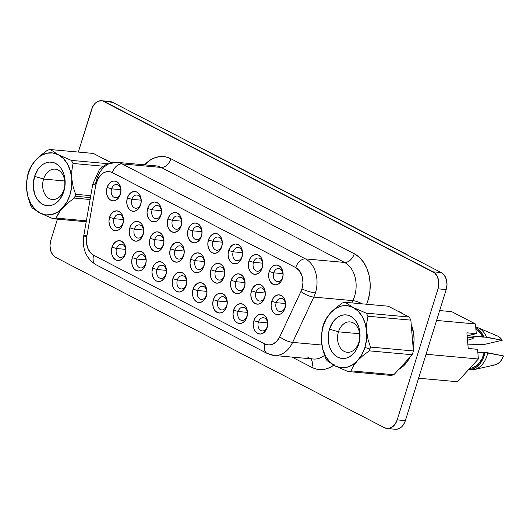<?xml version="1.0" encoding="UTF-8"?>
<svg xmlns="http://www.w3.org/2000/svg" width="530" height="530" viewBox="0 0 530 530"><rect width="100%" height="100%" fill="white"/><g stroke="black" fill="none" stroke-linecap="round" stroke-linejoin="round"><path stroke-width="0.79" d="M358.823 342.373A15.257 11.07 -84.8 0 0 353.093 322.816A15.257 11.07 -84.8 0 0 338.465 331.833L329.494 329.123A21.889 15.88 95.2 0 1 350.482 316.191A21.889 15.88 95.2 0 1 358.704 344.255L358.823 342.373A15.257 11.07 95.2 0 1 347.269 352.298A15.257 11.07 95.2 0 1 338.465 331.833A15.257 11.07 95.2 0 1 350.019 321.909A15.257 11.07 95.2 0 1 358.823 342.373L358.704 344.255A21.889 15.88 95.2 0 1 337.716 357.187A21.889 15.88 95.2 0 1 329.494 329.123L338.465 331.833L359.605 333.741L338.465 331.833A15.257 11.07 -84.8 0 0 344.195 351.39A15.257 11.07 -84.8 0 0 358.823 342.373M341.307 303.723L342.36 302.994A34.894 25.314 95.2 0 1 345.288 302.312L388.218 306.201L409.12 317.026A34.894 25.314 -84.8 0 1 410.863 320.133L367.933 316.244L366.7 323.631L366.654 331.422L368.005 339.399L370.47 347.064L413.4 350.953L410.863 320.133A34.894 25.314 -84.8 0 0 409.12 317.026L366.19 313.144A34.894 25.314 95.2 0 1 367.933 316.244L410.863 320.133L413.4 350.953A34.894 25.314 -84.8 0 1 412.221 354.742L369.291 350.853L362.937 355.584L357.565 360.619L353.55 365.813L350.926 370.848L393.856 374.736L412.221 354.742A34.894 25.314 -84.8 0 0 413.4 350.953L370.47 347.064A34.894 25.314 95.2 0 1 369.92 348.978A34.894 25.314 95.2 0 1 369.291 350.853L412.221 354.742L393.856 374.736A34.894 25.314 -84.8 0 1 390.935 375.419L348.005 371.53L390.935 375.419A34.894 25.314 -84.8 0 0 393.856 374.736L350.926 370.848A34.894 25.314 95.2 0 1 348.005 371.53L335.006 365.885L327.103 360.698A34.894 25.314 95.2 0 1 325.354 357.598L322.876 349.88L321.538 341.956L321.591 334.105L322.816 326.778A34.894 25.314 95.2 0 1 323.366 324.863A34.894 25.314 95.2 0 1 323.996 322.989A34.894 25.314 -84.8 0 0 323.366 324.863A34.894 25.314 -84.8 0 0 322.816 326.778L321.591 334.105L321.538 341.956L322.876 349.88L325.354 357.598A34.894 25.314 -84.8 0 0 327.103 360.698L335.006 365.885L348.005 371.53A34.894 25.314 -84.8 0 0 350.926 370.848L353.55 365.813L357.565 360.619L362.937 355.584L369.291 350.853A34.894 25.314 -84.8 0 0 369.92 348.978A34.894 25.314 -84.8 0 0 370.47 347.064L368.005 339.399L366.654 331.422A31.177 22.618 95.2 0 1 364.898 347.468L369.92 348.978L364.898 347.468A31.177 22.618 95.2 0 1 357.565 360.619A31.177 22.618 95.2 0 1 335.006 365.885A31.177 22.618 95.2 0 1 321.538 341.956A31.177 22.618 95.2 0 1 330.634 312.76A31.177 22.618 95.2 0 1 353.192 307.499L345.288 302.312A34.894 25.314 -84.8 0 0 342.36 302.994L336.046 307.691L330.634 312.76L326.639 317.921L323.996 322.989L326.639 317.921L330.634 312.76L335.821 308.427L341.572 306.022L347.501 305.704L353.192 307.499A31.177 22.618 95.2 0 1 366.654 331.422L366.7 323.631L367.933 316.244A34.894 25.314 -84.8 0 0 366.19 313.144L353.192 307.499L358.267 311.282L362.374 316.794L365.236 323.664L366.654 331.422L366.541 339.544L364.898 347.468L361.831 354.656L357.565 360.619L352.377 364.951L346.62 367.363L340.697 367.681L335.006 365.885L329.932 362.103L325.824 356.584L322.962 349.714L321.538 341.956L321.657 333.84L323.3 325.917L326.361 318.729L330.634 312.76L336.046 307.691M43.579 179.06A15.257 11.07 -84.8 0 0 49.303 198.618A15.257 11.07 -84.8 0 0 63.931 189.607L63.812 191.489A21.889 15.88 95.2 0 1 42.824 204.421A21.889 15.88 95.2 0 1 34.602 176.357L43.579 179.06L64.713 180.975L43.579 179.06A15.257 11.07 95.2 0 1 55.133 169.136A15.257 11.07 95.2 0 1 63.931 189.607A15.257 11.07 95.2 0 1 52.377 199.532A15.257 11.07 95.2 0 1 43.579 179.06L34.602 176.357A21.889 15.88 95.2 0 1 55.59 163.425A21.889 15.88 95.2 0 1 63.812 191.489L63.931 189.607A15.257 11.07 -84.8 0 0 58.207 170.044A15.257 11.07 -84.8 0 0 43.579 179.06M410.081 356.928L407.252 361.692L403.833 365.654L398.832 369.317A30.515 22.134 -84.8 0 0 409.922 357.24M108.286 161.18A30.515 22.134 -84.8 0 0 103.29 158.596L108.292 161.18M258.395 322.021A6.632 4.81 -84.8 0 0 260.879 330.528A6.632 4.81 -84.8 0 0 267.239 326.606L267.18 327.547A9.951 7.221 95.2 0 1 257.64 333.43A9.951 7.221 95.2 0 1 253.903 320.67L258.395 322.021L267.584 322.856L258.395 322.021A6.632 4.81 95.2 0 1 263.417 317.709A6.632 4.81 95.2 0 1 267.239 326.606A6.632 4.81 95.2 0 1 262.217 330.925A6.632 4.81 95.2 0 1 258.395 322.021L253.903 320.67L255.52 317.371L257.905 315.092L260.687 314.184L263.443 314.793L265.762 316.821L267.286 319.954L267.789 323.724L267.18 327.547L265.563 330.852L263.185 333.131L260.402 334.032L257.64 333.43L255.321 331.402L253.797 328.269L253.3 324.499L253.903 320.67A9.951 7.221 95.2 0 1 263.443 314.793A9.951 7.221 95.2 0 1 267.18 327.547L267.239 326.606A6.632 4.81 -84.8 0 0 264.755 318.106A6.632 4.81 -84.8 0 0 258.395 322.021M238.122 311.521A6.632 4.81 -84.8 0 0 240.613 320.027A6.632 4.81 -84.8 0 0 246.973 316.112L246.914 317.046A9.951 7.221 95.2 0 1 237.374 322.929A9.951 7.221 95.2 0 1 233.637 310.169L238.122 311.521L247.318 312.356L238.122 311.521A6.632 4.81 95.2 0 1 243.151 307.208A6.632 4.81 95.2 0 1 246.973 316.112A6.632 4.81 95.2 0 1 241.952 320.425A6.632 4.81 95.2 0 1 238.122 311.521L233.637 310.169L235.254 306.87L237.632 304.591L240.415 303.683L243.177 304.293L245.496 306.32L247.02 309.454L247.517 313.223L246.914 317.046L245.297 320.352L242.919 322.631L240.136 323.532L237.374 322.929L235.055 320.902L233.531 317.768L233.034 313.998L233.637 310.169A9.951 7.221 95.2 0 1 243.177 304.293A9.951 7.221 95.2 0 1 246.914 317.046L246.973 316.112A6.632 4.81 -84.8 0 0 244.482 307.605A6.632 4.81 -84.8 0 0 238.122 311.521M217.856 301.027A6.632 4.81 -84.8 0 0 220.347 309.527A6.632 4.81 -84.8 0 0 226.707 305.611L226.648 306.552A9.951 7.221 95.2 0 1 217.108 312.428A9.951 7.221 95.2 0 1 213.371 299.675L217.856 301.027L227.045 301.855L217.856 301.027A6.632 4.81 95.2 0 1 222.878 296.707A6.632 4.81 95.2 0 1 226.707 305.611A6.632 4.81 95.2 0 1 221.686 309.924A6.632 4.81 95.2 0 1 217.856 301.027L213.371 299.675L214.988 296.369L217.366 294.09L220.149 293.189L222.911 293.792L225.23 295.82L226.754 298.953L227.251 302.723L226.648 306.552L225.031 309.851L222.653 312.13L219.87 313.038L217.108 312.428L214.789 310.401L213.265 307.267L212.769 303.498L213.371 299.675A9.951 7.221 95.2 0 1 222.911 293.792A9.951 7.221 95.2 0 1 226.648 306.552L226.707 305.611A6.632 4.81 -84.8 0 0 224.216 297.105A6.632 4.81 -84.8 0 0 217.856 301.027M197.591 290.526A6.632 4.81 -84.8 0 0 200.082 299.026A6.632 4.81 -84.8 0 0 206.442 295.111L206.382 296.051A9.951 7.221 95.2 0 1 196.842 301.928A9.951 7.221 95.2 0 1 193.106 289.175L197.591 290.526L206.779 291.354L197.591 290.526A6.632 4.81 95.2 0 1 202.612 286.213A6.632 4.81 95.2 0 1 206.442 295.111A6.632 4.81 95.2 0 1 201.42 299.423A6.632 4.81 95.2 0 1 197.591 290.526L193.106 289.175L194.722 285.869L197.1 283.59L199.883 282.689L202.645 283.292L204.964 285.319L206.488 288.452L206.985 292.222L206.382 296.051L204.765 299.357L202.381 301.63L199.598 302.537L196.842 301.928L194.523 299.901L192.999 296.767L192.496 292.997L193.106 289.175A9.951 7.221 95.2 0 1 202.645 283.292A9.951 7.221 95.2 0 1 206.382 296.051L206.442 295.111A6.632 4.81 -84.8 0 0 203.951 286.604A6.632 4.81 -84.8 0 0 197.591 290.526M116.52 248.53A6.632 4.81 -84.8 0 0 119.011 257.03A6.632 4.81 -84.8 0 0 125.371 253.115L125.312 254.055A9.951 7.221 95.2 0 1 115.772 259.932A9.951 7.221 95.2 0 1 112.035 247.172L116.52 248.53L125.709 249.358L116.52 248.53A6.632 4.81 95.2 0 1 121.542 244.211A6.632 4.81 95.2 0 1 125.371 253.115A6.632 4.81 95.2 0 1 120.35 257.428A6.632 4.81 95.2 0 1 116.52 248.53L112.035 247.172L113.652 243.873L116.03 241.594L118.813 240.693L121.575 241.296L123.894 243.323L125.418 246.457L125.915 250.226L125.312 254.055L123.695 257.355L121.317 259.634L118.534 260.535L115.772 259.932L113.453 257.905L111.929 254.771L111.432 251.001L112.035 247.172A9.951 7.221 95.2 0 1 121.575 241.296A9.951 7.221 95.2 0 1 125.312 254.055L125.371 253.115A6.632 4.81 -84.8 0 0 122.88 244.608A6.632 4.81 -84.8 0 0 116.52 248.53M136.786 259.024A6.632 4.81 -84.8 0 0 139.277 267.531A6.632 4.81 -84.8 0 0 145.637 263.609L145.578 264.549A9.951 7.221 95.2 0 1 136.038 270.433A9.951 7.221 95.2 0 1 132.301 257.673L136.786 259.024L145.982 259.859L136.786 259.024A6.632 4.81 95.2 0 1 141.815 254.711A6.632 4.81 95.2 0 1 145.637 263.609A6.632 4.81 95.2 0 1 140.616 267.928A6.632 4.81 95.2 0 1 136.786 259.024L132.301 257.673L133.918 254.373L136.296 252.094L139.079 251.187L141.841 251.796L144.16 253.824L145.684 256.957L146.181 260.727L145.578 264.549L143.961 267.855L141.583 270.134L138.8 271.035L136.038 270.433L133.719 268.405L132.195 265.272L131.698 261.502L132.301 257.673A9.951 7.221 95.2 0 1 141.841 251.796A9.951 7.221 95.2 0 1 145.578 264.549L145.637 263.609A6.632 4.81 -84.8 0 0 143.146 255.109A6.632 4.81 -84.8 0 0 136.786 259.024M157.059 269.525A6.632 4.81 -84.8 0 0 159.55 278.031A6.632 4.81 -84.8 0 0 165.91 274.109L165.844 275.05A9.951 7.221 95.2 0 1 156.304 280.933A9.951 7.221 95.2 0 1 152.567 268.173L157.059 269.525L166.248 270.36L157.059 269.525A6.632 4.81 95.2 0 1 162.081 265.212A6.632 4.81 95.2 0 1 165.91 274.109A6.632 4.81 95.2 0 1 160.881 278.422A6.632 4.81 95.2 0 1 157.059 269.525L152.567 268.173L154.184 264.868L156.569 262.595L159.351 261.688L162.107 262.297L164.426 264.318L165.956 267.458L166.453 271.221L165.844 275.05L164.227 278.356L161.849 280.635L159.066 281.536L156.304 280.933L153.985 278.906L152.461 275.772L151.964 272.003L152.567 268.173A9.951 7.221 95.2 0 1 162.107 262.297A9.951 7.221 95.2 0 1 165.844 275.05L165.91 274.109A6.632 4.81 -84.8 0 0 163.419 265.61A6.632 4.81 -84.8 0 0 157.059 269.525M273.712 272.831A6.632 4.81 -84.8 0 0 276.203 281.331A6.632 4.81 -84.8 0 0 282.563 277.415L282.503 278.356A9.951 7.221 95.2 0 1 272.963 284.232A9.951 7.221 95.2 0 1 269.227 271.479L273.712 272.831L282.907 273.659L273.712 272.831A6.632 4.81 95.2 0 1 278.74 268.511A6.632 4.81 95.2 0 1 282.563 277.415A6.632 4.81 95.2 0 1 277.541 281.728A6.632 4.81 95.2 0 1 273.712 272.831L269.227 271.479L270.843 268.173L273.222 265.894L276.004 264.993L278.767 265.596L281.085 267.623L282.609 270.757L283.106 274.527L282.503 278.356L280.887 281.655L278.508 283.934L275.726 284.842L272.963 284.232L270.644 282.205L269.121 279.072L268.624 275.302L269.227 271.479A9.951 7.221 95.2 0 1 278.767 265.596A9.951 7.221 95.2 0 1 282.503 278.356L282.563 277.415A6.632 4.81 -84.8 0 0 280.072 268.909A6.632 4.81 -84.8 0 0 273.712 272.831M276.19 302.676A6.632 4.81 -84.8 0 0 278.681 311.183A6.632 4.81 -84.8 0 0 285.034 307.261L284.974 308.202A9.951 7.221 95.2 0 1 275.434 314.078A9.951 7.221 95.2 0 1 271.698 301.325L276.19 302.676L285.378 303.505L276.19 302.676A6.632 4.81 95.2 0 1 281.211 298.363A6.632 4.81 95.2 0 1 285.034 307.261A6.632 4.81 95.2 0 1 280.012 311.574A6.632 4.81 95.2 0 1 276.19 302.676L271.698 301.325L273.314 298.019L275.699 295.74L278.482 294.839L281.238 295.442L283.557 297.469L285.08 300.603L285.584 304.372L284.974 308.202L283.358 311.507L280.979 313.78L278.197 314.688L275.434 314.078L273.116 312.057L271.592 308.917L271.095 305.154L271.698 301.325A9.951 7.221 95.2 0 1 281.238 295.442A9.951 7.221 95.2 0 1 284.974 308.202L285.034 307.261A6.632 4.81 -84.8 0 0 282.55 298.754A6.632 4.81 -84.8 0 0 276.19 302.676M253.446 262.33A6.632 4.81 -84.8 0 0 255.937 270.83A6.632 4.81 -84.8 0 0 262.297 266.915L262.237 267.855A9.951 7.221 95.2 0 1 252.697 273.732A9.951 7.221 95.2 0 1 248.961 260.979L253.446 262.33L262.635 263.158L253.446 262.33A6.632 4.81 95.2 0 1 258.468 258.017A6.632 4.81 95.2 0 1 262.297 266.915A6.632 4.81 95.2 0 1 257.275 271.227A6.632 4.81 95.2 0 1 253.446 262.33L248.961 260.979L250.577 257.673L252.956 255.394L255.738 254.493L258.501 255.096L260.82 257.123L262.343 260.256L262.84 264.026L262.237 267.855L260.621 271.161L258.243 273.434L255.46 274.341L252.697 273.732L250.379 271.704L248.855 268.571L248.358 264.801L248.961 260.979A9.951 7.221 95.2 0 1 258.501 255.096A9.951 7.221 95.2 0 1 262.237 267.855L262.297 266.915A6.632 4.81 -84.8 0 0 259.806 258.408A6.632 4.81 -84.8 0 0 253.446 262.33M255.917 292.176A6.632 4.81 -84.8 0 0 258.408 300.682A6.632 4.81 -84.8 0 0 264.768 296.76L264.709 297.701A9.951 7.221 95.2 0 1 255.168 303.577A9.951 7.221 95.2 0 1 251.432 290.824L255.917 292.176L265.113 293.01L255.917 292.176A6.632 4.81 95.2 0 1 260.945 287.863A6.632 4.81 95.2 0 1 264.768 296.76A6.632 4.81 95.2 0 1 259.746 301.073A6.632 4.81 95.2 0 1 255.917 292.176L251.432 290.824L253.048 287.518L255.427 285.246L258.209 284.338L260.972 284.948L263.291 286.969L264.815 290.109L265.311 293.872L264.709 297.701L263.092 301.007L260.714 303.286L257.931 304.187L255.168 303.577L252.85 301.557L251.326 298.416L250.829 294.654L251.432 290.824A9.951 7.221 95.2 0 1 260.972 284.948A9.951 7.221 95.2 0 1 264.709 297.701L264.768 296.76A6.632 4.81 -84.8 0 0 262.277 288.26A6.632 4.81 -84.8 0 0 255.917 292.176M233.18 251.829A6.632 4.81 -84.8 0 0 235.671 260.336A6.632 4.81 -84.8 0 0 242.031 256.414L241.971 257.355A9.951 7.221 95.2 0 1 232.431 263.231A9.951 7.221 95.2 0 1 228.695 250.478L233.18 251.829L242.369 252.664L233.18 251.829A6.632 4.81 95.2 0 1 238.202 247.517A6.632 4.81 95.2 0 1 242.031 256.414A6.632 4.81 95.2 0 1 237.009 260.727A6.632 4.81 95.2 0 1 233.18 251.829L228.695 250.478L230.311 247.172L232.69 244.9L235.472 243.992L238.235 244.602L240.554 246.622L242.077 249.762L242.574 253.525L241.971 257.355L240.355 260.661L237.97 262.933L235.188 263.841L232.431 263.231L230.113 261.21L228.589 258.07L228.085 254.307L228.695 250.478A9.951 7.221 95.2 0 1 238.235 244.602A9.951 7.221 95.2 0 1 241.971 257.355L242.031 256.414A6.632 4.81 -84.8 0 0 239.54 247.907A6.632 4.81 -84.8 0 0 233.18 251.829M235.651 281.675A6.632 4.81 -84.8 0 0 238.142 290.182A6.632 4.81 -84.8 0 0 244.502 286.26L244.443 287.2A9.951 7.221 95.2 0 1 234.903 293.083A9.951 7.221 95.2 0 1 231.166 280.324L235.651 281.675L244.84 282.51L235.651 281.675A6.632 4.81 95.2 0 1 240.673 277.362A6.632 4.81 95.2 0 1 244.502 286.26A6.632 4.81 95.2 0 1 239.481 290.579A6.632 4.81 95.2 0 1 235.651 281.675L231.166 280.324L232.783 277.018L235.161 274.745L237.944 273.838L240.706 274.447L243.025 276.474L244.549 279.608L245.045 283.378L244.443 287.2L242.826 290.506L240.448 292.785L237.665 293.686L234.903 293.083L232.584 291.056L231.06 287.923L230.563 284.153L231.166 280.324A9.951 7.221 95.2 0 1 240.706 274.447A9.951 7.221 95.2 0 1 244.443 287.2L244.502 286.26A6.632 4.81 -84.8 0 0 242.011 277.76A6.632 4.81 -84.8 0 0 235.651 281.675M212.914 241.329A6.632 4.81 -84.8 0 0 215.405 249.835A6.632 4.81 -84.8 0 0 221.765 245.913L221.699 246.854A9.951 7.221 95.2 0 1 212.166 252.737A9.951 7.221 95.2 0 1 208.429 239.977L212.914 241.329L222.103 242.164L212.914 241.329A6.632 4.81 95.2 0 1 217.936 237.016A6.632 4.81 95.2 0 1 221.765 245.913A6.632 4.81 95.2 0 1 216.737 250.226A6.632 4.81 95.2 0 1 212.914 241.329L208.429 239.977L210.046 236.672L212.424 234.399L215.206 233.492L217.969 234.101L220.288 236.122L221.812 239.262L222.308 243.025L221.699 246.854L220.089 250.16L217.704 252.439L214.922 253.34L212.166 252.737L209.84 250.71L208.316 247.576L207.82 243.807L208.429 239.977A9.951 7.221 95.2 0 1 217.969 234.101A9.951 7.221 95.2 0 1 221.699 246.854L221.765 245.913A6.632 4.81 -84.8 0 0 219.274 237.413A6.632 4.81 -84.8 0 0 212.914 241.329M215.385 271.174A6.632 4.81 -84.8 0 0 217.876 279.681A6.632 4.81 -84.8 0 0 224.236 275.759L224.177 276.7A9.951 7.221 95.2 0 1 214.637 282.583A9.951 7.221 95.2 0 1 210.9 269.823L215.385 271.174L224.574 272.009L215.385 271.174A6.632 4.81 95.2 0 1 220.407 266.862A6.632 4.81 95.2 0 1 224.236 275.759A6.632 4.81 95.2 0 1 219.215 280.078A6.632 4.81 95.2 0 1 215.385 271.174L210.9 269.823L212.517 266.524L214.895 264.245L217.678 263.337L220.44 263.947L222.759 265.974L224.283 269.107L224.78 272.877L224.177 276.7L222.56 280.006L220.175 282.285L217.393 283.186L214.637 282.583L212.318 280.555L210.794 277.422L210.291 273.652L210.9 269.823A9.951 7.221 95.2 0 1 220.44 263.947A9.951 7.221 95.2 0 1 224.177 276.7L224.236 275.759A6.632 4.81 -84.8 0 0 221.745 267.259A6.632 4.81 -84.8 0 0 215.385 271.174M111.578 188.832A6.632 4.81 -84.8 0 0 114.069 197.339A6.632 4.81 -84.8 0 0 120.429 193.417L120.37 194.358A9.951 7.221 95.2 0 1 110.83 200.234A9.951 7.221 95.2 0 1 107.093 187.481L111.578 188.832L120.767 189.667L111.578 188.832A6.632 4.81 95.2 0 1 116.6 184.519A6.632 4.81 95.2 0 1 120.429 193.417A6.632 4.81 95.2 0 1 115.407 197.73A6.632 4.81 95.2 0 1 111.578 188.832L107.093 187.481L108.71 184.175L111.088 181.903L113.87 180.995L116.633 181.605L118.952 183.625L120.476 186.765L120.972 190.528L120.37 194.358L118.753 197.663L116.368 199.942L113.586 200.844L110.83 200.234L108.504 198.213L106.98 195.073L106.484 191.31L107.093 187.481A9.951 7.221 95.2 0 1 116.633 181.605A9.951 7.221 95.2 0 1 120.37 194.358L120.429 193.417A6.632 4.81 -84.8 0 0 117.938 184.917A6.632 4.81 -84.8 0 0 111.578 188.832M114.049 218.678A6.632 4.81 -84.8 0 0 116.54 227.185A6.632 4.81 -84.8 0 0 122.9 223.262L122.841 224.203A9.951 7.221 95.2 0 1 113.301 230.086A9.951 7.221 95.2 0 1 109.564 217.327L114.049 218.678L123.238 219.513L114.049 218.678A6.632 4.81 95.2 0 1 119.071 214.365A6.632 4.81 95.2 0 1 122.9 223.262A6.632 4.81 95.2 0 1 117.879 227.582A6.632 4.81 95.2 0 1 114.049 218.678L109.564 217.327L111.181 214.027L113.559 211.748L116.342 210.841L119.104 211.45L121.423 213.477L122.947 216.611L123.444 220.381L122.841 224.203L121.224 227.509L118.846 229.788L116.063 230.689L113.301 230.086L110.982 228.059L109.458 224.925L108.961 221.156L109.564 217.327A9.951 7.221 95.2 0 1 119.104 211.45A9.951 7.221 95.2 0 1 122.841 224.203L122.9 223.262A6.632 4.81 -84.8 0 0 120.409 214.763A6.632 4.81 -84.8 0 0 114.049 218.678M131.844 199.333A6.632 4.81 -84.8 0 0 134.335 207.84A6.632 4.81 -84.8 0 0 140.695 203.917L140.636 204.858A9.951 7.221 95.2 0 1 131.095 210.735A9.951 7.221 95.2 0 1 127.359 197.981L131.844 199.333L141.033 200.161L131.844 199.333A6.632 4.81 95.2 0 1 136.866 195.02A6.632 4.81 95.2 0 1 140.695 203.917A6.632 4.81 95.2 0 1 135.673 208.23A6.632 4.81 95.2 0 1 131.844 199.333L127.359 197.981L128.976 194.676L131.354 192.397L134.136 191.496L136.899 192.098L139.218 194.126L140.742 197.259L141.238 201.029L140.636 204.858L139.019 208.164L136.641 210.436L133.858 211.344L131.095 210.735L128.777 208.714L127.253 205.574L126.756 201.811L127.359 197.981A9.951 7.221 95.2 0 1 136.899 192.098A9.951 7.221 95.2 0 1 140.636 204.858L140.695 203.917A6.632 4.81 -84.8 0 0 138.204 195.411A6.632 4.81 -84.8 0 0 131.844 199.333M134.315 229.179A6.632 4.81 -84.8 0 0 136.806 237.685A6.632 4.81 -84.8 0 0 143.166 233.763L143.107 234.704A9.951 7.221 95.2 0 1 133.567 240.58A9.951 7.221 95.2 0 1 129.83 227.827L134.315 229.179L143.504 230.013L134.315 229.179A6.632 4.81 95.2 0 1 139.337 224.866A6.632 4.81 95.2 0 1 143.166 233.763A6.632 4.81 95.2 0 1 138.144 238.076A6.632 4.81 95.2 0 1 134.315 229.179L129.83 227.827L131.447 224.521L133.825 222.249L136.607 221.341L139.37 221.951L141.689 223.971L143.213 227.112L143.709 230.875L143.107 234.704L141.49 238.01L139.112 240.289L136.329 241.19L133.567 240.58L131.248 238.56L129.724 235.426L129.227 231.656L129.83 227.827A9.951 7.221 95.2 0 1 139.37 221.951A9.951 7.221 95.2 0 1 143.107 234.704L143.166 233.763A6.632 4.81 -84.8 0 0 140.675 225.263A6.632 4.81 -84.8 0 0 134.315 229.179M152.11 209.834A6.632 4.81 -84.8 0 0 154.601 218.333A6.632 4.81 -84.8 0 0 160.961 214.418L160.901 215.359A9.951 7.221 95.2 0 1 151.361 221.235A9.951 7.221 95.2 0 1 147.625 208.482L152.11 209.834L161.299 210.662L152.11 209.834A6.632 4.81 95.2 0 1 157.132 205.521A6.632 4.81 95.2 0 1 160.961 214.418A6.632 4.81 95.2 0 1 155.939 218.731A6.632 4.81 95.2 0 1 152.11 209.834L147.625 208.482L149.241 205.176L151.62 202.897L154.402 201.996L157.165 202.599L159.484 204.626L161.007 207.76L161.504 211.53L160.901 215.359L159.285 218.658L156.906 220.937L154.124 221.845L151.361 221.235L149.043 219.208L147.519 216.074L147.022 212.305L147.625 208.482A9.951 7.221 95.2 0 1 157.165 202.599A9.951 7.221 95.2 0 1 160.901 215.359L160.961 214.418A6.632 4.81 -84.8 0 0 158.47 205.912A6.632 4.81 -84.8 0 0 152.11 209.834M154.581 239.679A6.632 4.81 -84.8 0 0 157.072 248.186A6.632 4.81 -84.8 0 0 163.432 244.264L163.373 245.204A9.951 7.221 95.2 0 1 153.832 251.081A9.951 7.221 95.2 0 1 150.096 238.328L154.581 239.679L163.777 240.514L154.581 239.679A6.632 4.81 95.2 0 1 159.609 235.366A6.632 4.81 95.2 0 1 163.432 244.264A6.632 4.81 95.2 0 1 158.41 248.577A6.632 4.81 95.2 0 1 154.581 239.679L150.096 238.328L151.713 235.022L154.091 232.743L156.873 231.842L159.636 232.451L161.955 234.472L163.478 237.606L163.975 241.375L163.373 245.204L161.756 248.51L159.378 250.783L156.595 251.69L153.832 251.081L151.514 249.06L149.99 245.92L149.493 242.157L150.096 238.328A9.951 7.221 95.2 0 1 159.636 232.451A9.951 7.221 95.2 0 1 163.373 245.204L163.432 244.264A6.632 4.81 -84.8 0 0 160.941 235.757A6.632 4.81 -84.8 0 0 154.581 239.679M172.376 220.334A6.632 4.81 -84.8 0 0 174.867 228.834A6.632 4.81 -84.8 0 0 181.227 224.919L181.167 225.859A9.951 7.221 95.2 0 1 171.627 231.736A9.951 7.221 95.2 0 1 167.891 218.976L172.376 220.334L181.571 221.162L172.376 220.334A6.632 4.81 95.2 0 1 177.404 216.015A6.632 4.81 95.2 0 1 181.227 224.919A6.632 4.81 95.2 0 1 176.205 229.232A6.632 4.81 95.2 0 1 172.376 220.334L167.891 218.976L169.507 215.677L171.886 213.398L174.668 212.497L177.431 213.1L179.749 215.127L181.273 218.261L181.77 222.03L181.167 225.859L179.551 229.159L177.172 231.438L174.39 232.339L171.627 231.736L169.309 229.709L167.785 226.575L167.288 222.805L167.891 218.976A9.951 7.221 95.2 0 1 177.431 213.1A9.951 7.221 95.2 0 1 181.167 225.859L181.227 224.919A6.632 4.81 -84.8 0 0 178.736 216.412A6.632 4.81 -84.8 0 0 172.376 220.334M174.854 250.18A6.632 4.81 -84.8 0 0 177.345 258.68A6.632 4.81 -84.8 0 0 183.705 254.764L183.638 255.705A9.951 7.221 95.2 0 1 174.098 261.581A9.951 7.221 95.2 0 1 170.362 248.828L174.854 250.18L184.042 251.008L174.854 250.18A6.632 4.81 95.2 0 1 179.875 245.867A6.632 4.81 95.2 0 1 183.705 254.764A6.632 4.81 95.2 0 1 178.676 259.077A6.632 4.81 95.2 0 1 174.854 250.18L170.362 248.828L171.978 245.523L174.363 243.244L177.146 242.343L179.902 242.945L182.221 244.973L183.751 248.106L184.248 251.876L183.638 255.705L182.022 259.004L179.644 261.283L176.861 262.191L174.098 261.581L171.78 259.554L170.256 256.421L169.759 252.651L170.362 248.828A9.951 7.221 95.2 0 1 179.902 242.945A9.951 7.221 95.2 0 1 183.638 255.705L183.705 254.764A6.632 4.81 -84.8 0 0 181.214 246.258A6.632 4.81 -84.8 0 0 174.854 250.18M177.325 280.026A6.632 4.81 -84.8 0 0 179.816 288.532A6.632 4.81 -84.8 0 0 186.176 284.61L186.109 285.551A9.951 7.221 95.2 0 1 176.569 291.427A9.951 7.221 95.2 0 1 172.84 278.674L177.325 280.026L186.514 280.86L177.325 280.026A6.632 4.81 95.2 0 1 182.346 275.713A6.632 4.81 95.2 0 1 186.176 284.61A6.632 4.81 95.2 0 1 181.147 288.923A6.632 4.81 95.2 0 1 177.325 280.026L172.84 278.674L174.456 275.368L176.834 273.089L179.617 272.188L182.38 272.798L184.698 274.818L186.222 277.959L186.719 281.721L186.109 285.551L184.5 288.857L182.115 291.129L179.332 292.037L176.569 291.427L174.251 289.406L172.727 286.266L172.23 282.503L172.84 278.674A9.951 7.221 95.2 0 1 182.38 272.798A9.951 7.221 95.2 0 1 186.109 285.551L186.176 284.61A6.632 4.81 -84.8 0 0 183.685 276.103A6.632 4.81 -84.8 0 0 177.325 280.026M192.648 230.828A6.632 4.81 -84.8 0 0 195.139 239.335A6.632 4.81 -84.8 0 0 201.499 235.413L201.433 236.353A9.951 7.221 95.2 0 1 191.893 242.236A9.951 7.221 95.2 0 1 188.157 229.477L192.648 230.828L201.837 231.663L192.648 230.828A6.632 4.81 95.2 0 1 197.67 226.515A6.632 4.81 95.2 0 1 201.499 235.413A6.632 4.81 95.2 0 1 196.471 239.732A6.632 4.81 95.2 0 1 192.648 230.828L188.157 229.477L189.773 226.177L192.158 223.898L194.941 222.991L197.697 223.6L200.015 225.628L201.546 228.761L202.043 232.531L201.433 236.353L199.817 239.659L197.438 241.938L194.656 242.839L191.893 242.236L189.574 240.209L188.051 237.076L187.554 233.306L188.157 229.477A9.951 7.221 95.2 0 1 197.697 223.6A9.951 7.221 95.2 0 1 201.433 236.353L201.499 235.413A6.632 4.81 -84.8 0 0 199.008 226.913A6.632 4.81 -84.8 0 0 192.648 230.828M195.119 260.68A6.632 4.81 -84.8 0 0 197.61 269.18A6.632 4.81 -84.8 0 0 203.97 265.265L203.904 266.206A9.951 7.221 95.2 0 1 194.371 272.082A9.951 7.221 95.2 0 1 190.634 259.329L195.119 260.68L204.308 261.509L195.119 260.68A6.632 4.81 95.2 0 1 200.141 256.361A6.632 4.81 95.2 0 1 203.97 265.265A6.632 4.81 95.2 0 1 198.942 269.578A6.632 4.81 95.2 0 1 195.119 260.68L190.634 259.329L192.251 256.023L194.629 253.744L197.412 252.843L200.174 253.446L202.493 255.473L204.017 258.607L204.514 262.377L203.904 266.206L202.294 269.505L199.909 271.784L197.127 272.692L194.371 272.082L192.046 270.055L190.522 266.921L190.025 263.152L190.634 259.329A9.951 7.221 95.2 0 1 200.174 253.446A9.951 7.221 95.2 0 1 203.904 266.206L203.97 265.265A6.632 4.81 -84.8 0 0 201.48 256.758A6.632 4.81 -84.8 0 0 195.119 260.68M274.354 355.491A26.533 19.246 -84.8 0 0 292.62 342.387L321.902 345.037L292.62 342.387L313.8 297.091A26.533 19.246 -84.8 0 0 315.41 292.918A9.951 1.948 -162.7 0 1 301.948 288.863A16.582 12.031 95.2 0 1 300.941 291.474A9.951 3.054 25.1 0 0 313.8 297.091L352.907 300.636L351.847 302.908L352.907 300.636A26.533 19.246 -84.8 0 0 344.56 262.443L305.446 258.898A26.533 19.246 95.2 0 1 315.41 292.918A26.533 19.246 95.2 0 1 313.8 297.091L352.907 300.636A9.951 3.054 -154.9 0 1 362.142 303.842A9.951 3.054 25.1 0 0 352.907 300.636A26.533 19.246 -84.8 0 0 344.56 262.443L305.446 258.898L122.066 163.896L161.173 167.44A26.533 19.246 -84.8 0 0 155.522 165.837M170.898 158.742A9.951 6.565 -62.6 0 1 161.173 167.44A26.533 19.246 -84.8 0 0 155.827 165.857L116.719 162.319A26.533 19.246 95.2 0 1 122.066 163.896L161.173 167.44L344.56 262.443L161.173 167.44A9.951 6.565 117.4 0 0 170.898 158.742L165.943 156.94L160.775 156.516L155.582 157.489L150.573 159.828L144.557 164.837A36.484 26.467 95.2 0 1 170.898 158.742L354.285 253.744L170.898 158.742M95.546 184.029A26.533 19.246 95.2 0 1 96.626 179.577A26.533 19.246 95.2 0 1 116.719 162.319L106.616 164.194L102.926 166.46L99.203 169.998L92.79 184.089A9.951 0.775 -170.1 0 1 95.546 184.029M495.245 335.391L497.882 336.166L500.254 337.829L502.208 340.273L483.943 344.54L502.208 340.273L483.744 336.868L481.16 332.231L477.709 328.825L475.781 327.692A21.558 15.642 95.2 0 1 483.744 336.868L467.526 335.702L476.271 333.661L466.903 332.813L476.271 333.661L475.47 323.962L436.587 320.438L475.47 323.962L451.712 311.653L439.661 310.56L451.712 311.653L475.47 323.962L476.271 333.661L467.526 335.702L482.81 337.087A20.365 14.774 -84.8 0 0 475.894 329.044L480.326 332.827L482.81 337.087L486.474 337.113A21.558 15.642 -84.8 0 0 475.721 327.023A21.558 15.642 95.2 0 1 478.047 327.739A21.558 15.642 95.2 0 1 486.474 337.113L502.208 340.273A14.926 10.825 -84.8 0 0 497.478 335.98L478.047 327.739M483.943 344.54L467.844 344.156L483.943 344.54M74.399 198.081L90.1 199.505L74.399 198.081A34.894 25.314 -84.8 0 0 75.028 196.213A34.894 25.314 95.2 0 1 74.399 198.081L68.085 202.778L74.399 198.081M46.408 150.957L47.468 150.228A34.894 25.314 95.2 0 1 50.396 149.546L58.3 154.727L71.298 160.371L107.782 163.677L71.298 160.371A34.894 25.314 95.2 0 1 73.041 163.472L71.815 170.806L71.762 178.656L73.1 186.573L75.578 194.298L90.763 195.669L75.578 194.298A34.894 25.314 95.2 0 1 75.028 196.213L90.431 197.604L75.028 196.213A34.894 25.314 -84.8 0 0 75.578 194.298L73.1 186.573L71.762 178.656L71.815 170.806L73.041 163.472A34.894 25.314 -84.8 0 0 71.298 160.371L58.3 154.727L50.396 149.546A34.894 25.314 -84.8 0 0 47.468 150.228L41.115 154.959L35.742 159.994A31.177 22.618 95.2 0 1 58.3 154.727A31.177 22.618 95.2 0 1 71.762 178.656A31.177 22.618 95.2 0 1 62.672 207.846A31.177 22.618 95.2 0 1 40.114 213.113A31.177 22.618 95.2 0 1 26.646 189.19A31.177 22.618 95.2 0 1 28.408 173.144L28.474 172.091A34.894 25.314 -84.8 0 0 27.924 174.006L26.692 181.393L26.646 189.19L27.997 197.16L30.462 204.832A34.894 25.314 -84.8 0 0 32.211 207.932L40.114 213.113L53.113 218.757A34.894 25.314 -84.8 0 0 56.034 218.075L60.486 210.436L68.085 202.778L57.485 212.185L51.728 214.59L45.805 214.908L40.114 213.113L35.04 209.33L30.932 203.818L28.07 196.948L26.646 189.19L26.765 181.068L28.408 173.144A31.177 22.618 95.2 0 1 35.742 159.994L31.727 165.188L29.104 170.223A34.894 25.314 -84.8 0 0 28.474 172.091L28.408 173.144L31.469 165.956L35.742 159.994L40.929 155.661L46.68 153.249L52.609 152.931L58.3 154.727L63.375 158.51L67.482 164.028L70.344 170.898L71.762 178.656L71.649 186.772L70.006 194.695L66.946 201.884L58.678 213.007L56.034 218.075A34.894 25.314 95.2 0 1 53.113 218.757L86.211 221.759L53.113 218.757L40.114 213.113L32.211 207.932A34.894 25.314 95.2 0 1 30.462 204.832L27.997 197.16L26.646 189.19L26.692 181.393L27.924 174.006A34.894 25.314 95.2 0 1 28.474 172.091A34.894 25.314 95.2 0 1 29.104 170.223L31.727 165.188L35.742 159.994L41.115 154.959M472.329 338.723L474.072 337.709L467.261 337.093L473.721 337.935M111.121 162.65L93.326 153.428L50.396 149.546L93.326 153.428L111.121 162.65M73.041 163.472L103.257 166.208L73.041 163.472M86.377 220.825L56.034 218.075L86.377 220.825M467.526 340.32L471.912 338.928L466.957 340.439M108.842 101.468L112.519 102.277L441.218 272.559L433.036 271.817L104.337 101.535A13.27 9.626 95.2 0 0 101.661 100.74A13.27 9.626 95.2 0 0 91.617 109.372L78.314 152.07L92.538 107.034L95.254 103.244L96.944 101.932L98.766 101.078L102.535 100.879L434.686 272.95L437.296 276.461L438.674 281.152L438.601 286.313L438.012 288.823L397.195 419.886L395.042 424.292L391.862 427.326L388.152 428.531L384.475 427.723L55.776 257.441L54.12 256.308L51.509 252.803L50.648 250.557L49.986 245.536L50.794 240.435L57.425 219.148L50.794 240.435A13.27 9.626 95.2 0 0 55.776 257.441L384.475 427.723A13.27 9.626 95.2 0 0 387.145 428.518L395.334 429.26A13.27 9.626 -84.8 0 0 405.377 420.628L404.456 422.966L401.74 426.756L398.229 428.922L395.287 429.254M333.741 365.21A36.484 26.467 95.2 0 1 311.825 367.363A9.951 6.565 117.4 0 0 310.746 358.783A9.951 6.565 -62.6 0 1 311.825 367.363L291.984 357.087L311.825 367.363L316.211 369.039L320.789 369.615L325.42 369.092L329.958 367.475L334.271 364.819M366.641 304.246L368.423 299.013L369.907 291.242L370.145 283.318L369.125 275.607L366.899 268.478L363.573 262.27L359.3 257.282L354.285 253.744A9.951 6.565 -62.6 0 1 344.56 262.443A9.951 6.565 117.4 0 0 354.285 253.744A36.484 26.467 95.2 0 1 366.641 304.246M413.155 347.925L414.062 339.823L413.718 333.907L411.234 324.605A30.515 22.134 -84.8 0 1 413.155 347.925M403.184 313.952L398.182 311.362A30.515 22.134 -84.8 0 1 403.178 313.952M477.57 349.316L478.371 358.995L457.503 381.739L418.587 378.215L457.503 381.739L478.371 358.995L426.054 354.259L478.371 358.995L477.57 349.316L468.202 348.468L477.57 349.316M101.661 100.74L109.849 101.482A13.27 9.626 -84.8 0 1 112.519 102.277L104.337 101.535L112.519 102.277L441.218 272.559L433.036 271.817A13.27 9.626 95.2 0 1 438.012 288.823L446.2 289.565L405.377 420.628L397.195 419.886L438.012 288.823L446.2 289.565A13.27 9.626 -84.8 0 0 441.218 272.559L444.312 275.262L446.346 279.442L447.009 284.464L446.2 289.565L405.377 420.628L397.195 419.886A13.27 9.626 95.2 0 1 387.145 428.518M267.027 353.358A9.951 6.565 117.4 0 1 264.874 343.957A16.582 12.031 95.2 0 0 279.767 336.769L300.941 291.474A9.951 3.054 -154.9 0 0 313.8 297.091L292.62 342.387A9.951 3.054 -154.9 0 1 279.767 336.769A9.951 3.054 25.1 0 0 292.62 342.387A26.533 19.246 95.2 0 1 274.142 355.471A26.533 19.246 95.2 0 1 268.796 353.888A9.951 6.565 -62.6 0 1 267.12 353.411A9.951 6.565 -62.6 0 1 264.874 343.957L268.948 344.977L273.116 344.003L276.872 341.154L279.767 336.769L300.941 291.474A16.582 12.031 -84.8 0 0 301.948 288.863L302.961 282.483L302.127 276.203L299.589 270.976L295.727 267.604L112.34 172.601L109.829 171.727L107.212 171.634L104.602 172.316L102.138 173.754L98.07 178.57L95.771 185.182L86.761 236.784L86.503 242.528L87.682 247.941L90.173 252.359L93.664 255.255L264.874 343.957L93.664 255.255A16.582 12.031 95.2 0 1 86.761 236.784A9.951 0.775 -170.1 0 1 83.78 235.691A9.951 0.775 -170.1 0 1 86.542 235.631M97.58 265.192A9.951 6.565 -62.6 0 1 95.817 264.662A9.951 6.565 -62.6 0 1 93.664 255.255A9.951 6.565 117.4 0 0 95.903 264.709L267.12 353.411L274.142 355.471L313.25 359.015A26.533 19.246 -84.8 0 0 324.526 355.345A26.533 19.246 -84.8 0 1 313.469 359.029A26.533 19.246 -84.8 0 1 307.904 357.432M92.79 184.089L83.78 235.691A9.951 0.775 9.9 0 0 86.761 236.784L95.771 185.182A9.951 0.775 -170.1 0 1 92.79 184.089A9.951 0.775 9.9 0 0 95.771 185.182A16.582 12.031 95.2 0 1 112.34 172.601A9.951 6.565 -62.6 0 1 122.066 163.896A26.533 19.246 -84.8 0 0 116.242 162.279M305.446 258.898L122.066 163.896A9.951 6.565 117.4 0 0 112.34 172.601L295.727 267.604A9.951 6.565 -62.6 0 1 305.446 258.898A9.951 6.565 117.4 0 0 295.727 267.604A16.582 12.031 95.2 0 1 301.948 288.863A9.951 1.948 17.3 0 0 315.41 292.918A26.533 19.246 -84.8 0 0 305.446 258.898M406.437 254.301A8.294 5.472 117.4 0 0 405.278 253.897M201.864 148.559L204.481 149.672A8.294 5.472 117.4 0 0 203.281 149.294A8.294 5.472 -62.6 0 1 204.56 149.712M405.158 253.877A8.294 5.472 -62.6 0 1 406.364 254.254L408.822 255.778M466.903 332.813L468.202 348.468L466.903 332.813M492.198 365.084L494.927 364.918L497.584 363.825L499.995 361.877L502.009 359.188L503.5 355.935L487.759 352.775A21.558 15.642 95.2 0 1 474.264 369.556A21.558 15.642 95.2 0 1 469.322 369.595M474.264 369.556L494.861 364.938A14.926 10.825 -84.8 0 0 503.5 355.935L485.029 352.529A21.558 15.642 95.2 0 1 468.646 369.595L471.634 369.291L476.139 367.283L480.094 363.58L483.148 358.512L485.029 352.529L484.095 352.742L487.759 352.775A21.558 15.642 -84.8 0 1 470.673 369.801L468.626 369.615M469.752 368.383L471.541 368.111L475.715 366.27L479.398 362.891L482.274 358.247L484.095 352.742L477.802 352.172L484.095 352.742A20.365 14.774 -84.8 0 1 469.759 368.383M34.602 176.357L33.271 184.778L34.364 193.066L35.788 196.762L37.723 199.962L40.095 202.546L42.824 204.421L45.792 205.501L48.899 205.753L52.013 205.17L55.021 203.765L57.803 201.599L60.254 198.757L63.812 191.489L65.144 183.069L64.044 174.774L62.626 171.084L60.692 167.877L58.32 165.294L55.59 163.425L52.622 162.339L49.515 162.087L46.402 162.677L43.394 164.075L40.611 166.241L38.16 169.09L34.602 176.357M409.12 317.026L388.218 306.201L345.288 302.312L353.192 307.499L366.19 313.144L409.12 317.026M329.494 329.123L328.527 333.271L328.408 341.79L329.256 345.838L330.674 349.528L332.608 352.735L334.986 355.319L337.716 357.187L340.684 358.273L343.784 358.525L346.905 357.935L349.906 356.531L352.695 354.371L355.146 351.522L357.174 348.111L358.704 344.255L360.036 335.834L358.936 327.547L357.518 323.85L355.584 320.65L353.205 318.06L350.482 316.191L347.508 315.111L344.407 314.86L341.293 315.443L338.286 316.847L335.503 319.014L333.052 321.856L329.494 329.123M83.78 235.691C81.958 248.636 85.999 258.309 95.903 264.709M204.481 149.672L406.364 254.254"/></g></svg>
